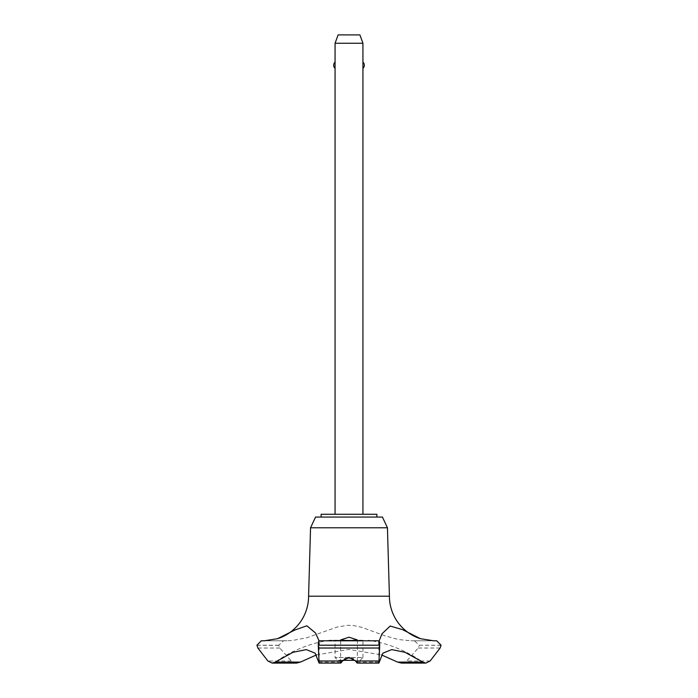<?xml version="1.0" encoding="UTF-8"?>
<svg xmlns="http://www.w3.org/2000/svg" width="698" height="698" viewBox="0 0 698 698"><rect width="100%" height="100%" fill="white"/><g stroke="black" fill="none" stroke-linecap="round" stroke-linejoin="round"><path stroke-width="0.52" stroke-dasharray="3.49 2.62" d="M376.868 517.061L321.132 517.061L376.868 517.061M376.868 514.269L321.132 514.269M387.442 527.775L310.558 527.775M382.443 517.061L315.557 517.061M389.414 596.205L308.586 596.205M433.589 640.799L410.686 640.799L398.253 639.49L384.799 635.747L361.643 627.275L353.72 625.582L347.578 625.312L337.186 627.04L306.946 637.736L291.755 640.607L283.597 640.799L278.729 645.205L279.776 648.032L291.275 660.989L296.467 663.1M316.482 654.907L349 649.437L381.518 654.907M287.018 640.799L264.315 640.799M344.489 658.868L340.641 663.065L340.641 639.935M335.066 514.269L362.934 514.269L335.066 514.269M335.066 68.343L335.066 62.113M335.066 43.259L362.934 43.259M362.934 62.113L362.934 68.343M360.151 660.317L362.934 657.525L335.066 657.525L337.849 660.317L355.029 660.317M362.934 657.525L362.934 640.249L335.066 640.249L335.066 657.525L362.934 657.525M335.066 640.249L362.934 640.249M342.971 660.317L337.849 660.317M359.889 34.9L338.111 34.9M357.332 663.1L353.511 658.868M356.975 662.088L379.136 662.088M318.864 662.088L341.025 662.088M349 640.249L329.622 640.249L349 640.249M436.721 640.799L410.982 640.799M441.057 645.205L419.271 645.205L414.403 640.799M441.057 645.318L419.271 645.205M401.533 663.1L406.725 660.989L418.224 648.032L419.271 645.318M278.729 645.318L256.943 645.318M278.729 645.205L256.943 645.205M283.597 640.799L261.279 640.799L283.597 640.799M440.124 648.032L418.224 648.032M430.125 660.989L406.725 660.989M291.275 660.989L267.875 660.989M279.776 648.032L257.876 648.032M357.359 639.935L357.359 663.065M378.822 640.563L378.822 661.861M420.484 660.552A128.205 128.205 0 0 0 368.378 640.249M329.622 640.249A128.205 128.205 0 0 0 277.516 660.552M319.178 640.563L319.178 661.861"/><path stroke-width="1.05" d="M376.868 517.061L376.868 514.269L321.132 514.269L321.132 517.061M379.189 640.799L318.812 640.799L379.189 640.799L381.998 633.784L390.156 626.036L402.519 629.64L420.475 638.696A44.593 44.593 0 0 1 389.414 596.205L387.442 527.775L382.443 517.061L315.557 517.061L310.558 527.775L308.586 596.205A44.593 44.593 0 0 1 277.525 638.696L294.888 629.997L306.841 625.792L315.479 632.955L319.056 640.799M300.437 662.088L275.291 662.088L272.141 663.1L296.467 663.1L300.437 662.088L316.482 654.907M264.315 640.799L277.525 638.696M420.475 638.696L433.589 640.799M319.117 645.205C318.96 639.499 318.681 639.499 318.271 645.205L379.729 645.205C379.319 639.499 379.04 639.499 378.883 645.205M318.271 645.205L379.729 645.205M341.479 660.989C340.17 663.746 340.493 663.746 342.465 660.989L349 657.359L355.535 660.989C357.507 663.746 357.83 663.746 356.521 660.989M433.737 640.799L436.721 640.799L441.057 645.205L440.124 648.032L430.125 660.989L425.859 663.1L422.709 662.088L405.032 652.307L391.735 649.602L382.853 653.18L378.901 663.1L379.729 645.318M349 640.79L340.641 639.935L349 637.195L357.359 639.935L349 640.79M353.511 658.868L349 657.952L344.489 658.868M340.641 663.065L319.099 663.1L315.147 653.18L306.265 649.602L292.968 652.307L275.291 662.088M362.934 514.269L362.934 43.259L335.066 43.259L335.066 514.269M335.066 43.259L338.111 34.9L359.889 34.9L362.934 43.259M362.934 62.113A4.179 4.179 0 0 1 362.934 68.343M335.066 68.343A4.179 4.179 0 0 1 335.066 62.113M355.029 660.317L342.971 660.317M318.271 645.318L319.099 663.1M422.709 662.088L397.563 662.088L401.533 663.1L425.859 663.1M381.518 654.907L397.563 662.088M319.047 640.799L378.953 640.799M308.586 596.205L389.414 596.205M272.141 663.1L267.875 660.989L257.876 648.032L256.943 645.205L261.279 640.799L264.263 640.799M310.558 527.775L387.442 527.775M355.535 660.989L378.822 660.989M318.41 648.032L379.59 648.032M319.178 660.989L342.465 660.989M357.332 663.1L378.901 663.1"/></g></svg>
